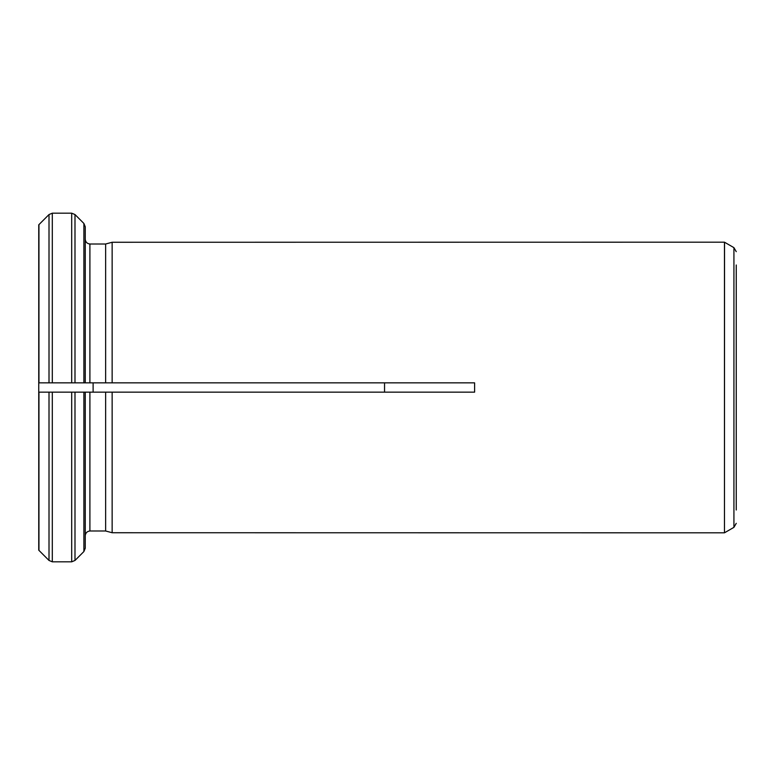 <?xml version="1.0" encoding="UTF-8"?>
<svg xmlns="http://www.w3.org/2000/svg" width="775" height="775" viewBox="0 0 775 775"><rect width="100%" height="100%" fill="white"/><g stroke="black" fill="none" stroke-linecap="round" stroke-linejoin="round"><path stroke-width="1.16" d="M384.545 392.15L384.545 382.85M93.116 382.85L93.116 392.15L474.61 392.15L474.61 382.85L105.633 382.85L112.142 382.85L112.142 242.265L724.47 242.188L724.47 532.812L112.142 532.735L112.142 392.15L105.633 392.15L105.633 530.991L112.142 532.735L105.633 530.991L89.9 530.991C87.139 531.33 85.589 532.88 85.25 535.641C85.589 532.88 87.139 531.33 89.9 530.991L89.9 392.15L105.633 392.15M38.75 550.173L38.75 392.15L93.116 392.15M38.75 224.828L38.75 382.85L52.303 382.85L38.75 382.85L38.75 392.15L52.303 392.15L52.303 561.817L71.697 561.817L74.991 560.451L83.884 551.548L85.25 548.254L85.25 392.15L85.25 535.641M105.633 244.009L112.142 242.265L105.633 244.009L105.633 382.85L71.697 382.85L85.25 382.85L85.25 239.359C85.589 242.12 87.139 243.67 89.9 244.009L105.633 244.009M89.9 382.85L89.9 244.009C87.139 243.67 85.589 242.12 85.25 239.359L85.25 226.746L83.884 223.452L83.884 382.85M38.953 382.85L38.953 224.614L49.009 214.549L52.303 213.183L71.697 213.183L74.991 214.549L83.884 223.452L74.991 214.549L74.991 382.85M49.009 392.15L49.009 560.451L38.953 550.386L49.009 560.451L52.303 561.817M74.991 392.15L74.991 560.451L83.884 551.548L83.884 392.15M52.303 213.183L52.303 382.85L71.697 382.85L71.697 213.183M38.953 224.614L49.009 214.549L49.009 382.85M736.25 264.992L736.25 510.008M85.25 392.15L71.697 392.15L71.697 561.817M38.953 550.386L38.953 392.15M724.538 532.774L733.925 527.349L733.925 247.651L724.538 242.226L724.47 532.812M733.925 527.349L736.25 523.328M733.925 247.651L736.25 251.672"/></g></svg>
